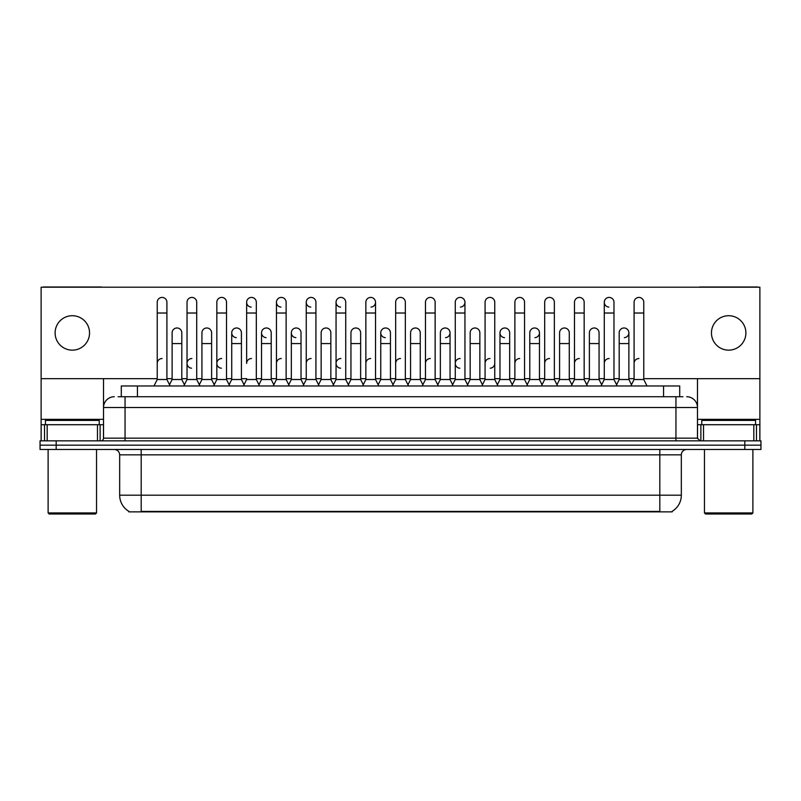 <?xml version="1.0" encoding="UTF-8"?>
<svg xmlns="http://www.w3.org/2000/svg" width="801" height="801" viewBox="0 0 801 801"><rect width="100%" height="100%" fill="white"/><g stroke="black" fill="none" stroke-linecap="round" stroke-linejoin="round"><path stroke-width="1.2" d="M121.291 396.735L121.291 385.972L679.709 385.972L679.709 396.735M672.179 511.338L672.179 511.859L128.821 511.859L128.821 511.338M128.981 511.428A18.834 18.834 0 0 1 119.669 495.188L141.186 495.188L141.186 511.428L659.814 511.428L659.814 495.188L681.331 495.188L681.331 454.838A5.377 5.377 0 0 1 686.707 449.461M119.669 495.188L119.669 454.838C119.349 451.574 117.557 449.772 114.293 449.461M672.019 511.428A18.834 18.834 0 0 0 681.331 495.188M760.95 449.461L760.95 445.156L40.05 445.156L40.05 449.461L56.19 449.461L56.19 445.156L40.05 445.156L40.05 440.85L56.19 440.85L56.19 445.156L760.95 445.156L760.95 449.461L56.19 449.461M118.308 396.735L682.943 396.735M118.057 396.735L125.056 396.735L125.056 407.499L103.529 407.499L103.529 438.157A2.693 2.693 0 0 1 100.846 440.85M114.293 396.735A10.763 10.763 0 0 0 103.529 407.499L103.529 378.663M686.707 396.735A10.763 10.763 0 0 1 697.471 407.499L697.471 438.157L700.154 440.85M760.95 440.85L760.95 445.156L760.95 440.85L56.19 440.85M153.992 385.972L157.226 379.514L166.908 379.514L170.132 385.972M166.908 379.514L166.908 302.267A4.846 4.846 0 0 0 162.062 297.421A4.846 4.846 0 0 1 162.373 297.431M157.226 379.514L157.226 313.021L166.908 313.021M157.226 313.021L157.226 302.267A4.846 4.846 0 0 1 162.062 297.421M169.512 384.74L172.125 379.514L181.807 379.514L184.42 384.74L187.023 379.514L196.716 379.514L199.94 385.972M181.807 379.514L181.807 332.826A4.846 4.846 0 0 0 177.271 327.989A4.846 4.846 0 0 1 181.807 332.826M172.125 379.514L172.125 343.579L181.807 343.579M172.125 343.579L172.125 332.826A4.846 4.846 0 0 1 177.271 327.989M157.226 363.384A4.846 4.846 0 0 1 162.062 358.538M229.747 385.972L226.513 379.514L216.831 379.514L214.227 384.74L211.614 379.514L201.932 379.514L199.319 384.74L196.716 379.514L196.716 313.021L187.023 313.021L187.023 379.514L183.799 385.972M187.023 313.021L187.023 302.267A4.846 4.846 0 0 1 192.17 297.431A4.846 4.846 0 0 1 196.716 302.267L196.716 313.021M244.025 384.74L241.421 379.514L231.729 379.514L229.126 384.74L226.513 379.514L226.513 313.021L216.831 313.021L216.831 379.514L213.607 385.972M216.831 313.021L216.831 302.267A4.846 4.846 0 0 1 221.977 297.431A4.846 4.846 0 0 1 226.513 302.267L226.513 313.021M243.404 385.972L246.638 379.514L256.32 379.514L259.544 385.972M256.32 379.514L256.32 302.267A4.846 4.846 0 0 0 251.474 297.421A4.846 4.846 0 0 0 246.638 302.107A4.846 4.846 0 0 0 251.174 307.093M251.474 358.538A4.846 4.846 0 0 0 246.638 363.384L246.638 313.021L256.32 313.021M246.638 313.021L246.638 302.267A4.846 4.846 0 0 1 251.784 297.431M273.211 385.972L276.445 379.514L286.127 379.514L289.351 385.972M286.127 379.514L286.127 302.267A4.846 4.846 0 0 0 281.281 297.421A4.846 4.846 0 0 0 276.445 302.107A4.846 4.846 0 0 0 280.981 307.093M258.933 384.74L261.537 379.514L271.219 379.514L273.832 384.74L276.445 379.514L276.445 313.021L286.127 313.021M276.445 313.021L276.445 302.267A4.846 4.846 0 0 1 281.582 297.431M211.614 379.514L211.614 332.826A4.846 4.846 0 0 0 207.079 327.989A4.846 4.846 0 0 1 211.614 332.826M201.932 379.514L201.932 343.579L211.614 343.579M201.932 343.579L201.932 332.826A4.846 4.846 0 0 1 207.079 327.989M241.421 379.514L241.421 332.826A4.846 4.846 0 0 0 236.876 327.989A4.846 4.846 0 0 1 241.421 332.826M231.729 379.514L231.729 343.579L241.421 343.579M231.729 343.579L231.729 332.826A4.846 4.846 0 0 1 236.876 327.989M271.219 379.514L271.219 332.826A4.846 4.846 0 0 0 266.683 327.989A4.846 4.846 0 0 1 271.219 332.826M261.537 379.514L261.537 343.579L271.219 343.579M261.537 343.579L261.537 332.826A4.846 4.846 0 0 1 266.683 327.989M187.023 363.384A4.846 4.846 0 0 1 191.87 358.538A4.846 4.846 0 0 0 187.034 363.223A4.846 4.846 0 0 0 191.569 368.21M226.513 379.514L226.513 363.384M216.831 379.514L216.831 363.384A4.846 4.846 0 0 1 221.677 358.538A4.846 4.846 0 0 0 216.831 363.223A4.846 4.846 0 0 0 221.366 368.21M276.445 379.514L276.445 363.384A4.846 4.846 0 0 1 281.281 358.538M306.242 363.384A4.846 4.846 0 0 1 311.088 358.538M332.826 385.972L336.05 379.514L345.732 379.514L345.732 363.384M336.05 363.384A4.846 4.846 0 0 1 340.896 358.538A4.846 4.846 0 0 0 336.05 363.223A4.846 4.846 0 0 0 340.585 368.21M365.857 363.384A4.846 4.846 0 0 1 370.693 358.538M408.57 385.972L405.346 379.514L395.654 379.514L395.654 363.384A4.846 4.846 0 0 1 400.5 358.538M452.655 384.74L450.052 379.514L440.36 379.514L437.757 384.74L435.143 379.514L425.461 379.514L422.858 384.74L420.245 379.514L420.245 332.826A4.846 4.846 0 0 0 415.709 327.989A4.846 4.846 0 0 1 420.245 332.826M425.461 363.384A4.846 4.846 0 0 1 430.307 358.538M455.268 363.384A4.846 4.846 0 0 1 460.104 358.538A4.846 4.846 0 0 0 455.268 363.223A4.846 4.846 0 0 0 459.804 368.21M481.842 385.972L485.076 379.514L494.758 379.514L494.758 363.384A4.846 4.846 0 0 1 490.222 368.21M485.076 363.384A4.846 4.846 0 0 1 489.912 358.538M519.719 358.538A4.846 4.846 0 0 0 514.873 363.384L514.873 379.514L524.555 379.514L527.168 384.74L529.781 379.514L539.463 379.514L542.067 384.74L544.68 379.514L554.362 379.514L556.975 384.74L559.579 379.514L569.271 379.514L571.874 384.74L574.487 379.514L584.169 379.514L586.773 384.74L589.386 379.514L599.068 379.514L601.681 384.74L604.284 379.514L613.977 379.514L616.58 384.74L619.193 379.514L628.875 379.514L631.488 384.74L634.092 379.514L643.774 379.514L647.008 385.972L643.774 379.514L643.774 302.267A4.846 4.846 0 0 0 638.938 297.421A4.846 4.846 0 0 1 639.238 297.431M544.68 363.384A4.846 4.846 0 0 1 549.526 358.538M574.487 363.384A4.846 4.846 0 0 1 579.323 358.538M604.284 363.384A4.846 4.846 0 0 1 609.13 358.538M634.092 363.384A4.846 4.846 0 0 1 638.938 358.538M97.482 440.85L97.482 424.71L47.179 424.71L47.179 440.85M101.897 287.199A2.693 2.693 0 0 0 100.846 286.988L43.815 286.988A2.693 2.693 0 0 0 42.763 287.199M643.774 378.663L759.879 378.663L759.879 287.199L41.121 287.199L41.121 424.71L47.179 424.71M97.482 424.71L103.529 424.71M41.121 440.85L41.121 424.71M753.821 440.85L753.821 424.71L703.518 424.71L703.518 440.85M759.879 440.85L759.879 424.71L759.879 440.85M758.237 287.199A2.693 2.693 0 0 0 757.185 286.988L700.154 286.988A2.693 2.693 0 0 0 699.103 287.199M697.471 378.663L697.471 407.499L675.944 407.499L675.944 438.157L697.471 438.157M759.879 378.663L759.879 424.71L756.474 424.71L756.474 440.85M697.471 424.71L703.518 424.71M753.821 424.71L756.474 424.71M99.224 424.71L99.224 420.405L45.427 420.405L45.427 424.71M48.12 449.461L48.12 512.94L96.541 512.94L96.541 449.461M96.541 512.94L95.459 514.012L49.191 514.012L48.12 512.94M755.573 424.71L755.573 420.405L701.776 420.405L701.776 424.71M704.459 449.461L704.459 512.94L752.88 512.94L752.88 449.461M752.88 512.94L751.809 514.012L705.541 514.012L704.459 512.94M601.06 385.972L604.284 379.514L604.284 302.267A4.846 4.846 0 0 1 609.13 297.421A4.846 4.846 0 0 0 604.294 302.107A4.846 4.846 0 0 0 608.83 307.093M512.27 384.74L509.656 379.514L499.974 379.514L499.974 332.826A4.846 4.846 0 0 1 504.82 327.979A4.846 4.846 0 0 0 499.974 332.665A4.846 4.846 0 0 0 504.51 337.652M393.051 384.74L390.437 379.514L380.755 379.514L380.755 332.826A4.846 4.846 0 0 1 385.601 327.979A4.846 4.846 0 0 0 380.755 332.665A4.846 4.846 0 0 0 385.291 337.652M303.639 384.74L301.026 379.514L291.344 379.514L291.344 332.826A4.846 4.846 0 0 1 296.18 327.979A4.846 4.846 0 0 0 291.344 332.665A4.846 4.846 0 0 0 295.879 337.652M336.05 379.514L336.05 302.267A4.846 4.846 0 0 1 340.896 297.421A4.846 4.846 0 0 0 336.05 302.107A4.846 4.846 0 0 0 340.585 307.093M266.383 327.979A4.846 4.846 0 0 0 261.537 332.665A4.846 4.846 0 0 0 266.072 337.652M236.575 327.979A4.846 4.846 0 0 0 231.739 332.665A4.846 4.846 0 0 0 236.275 337.652M319.158 385.972L315.924 379.514L306.242 379.514L306.242 302.267A4.846 4.846 0 0 1 311.088 297.421A4.846 4.846 0 0 0 306.252 302.107A4.846 4.846 0 0 0 310.778 307.093M728.67 315.714A17.211 17.211 0 0 0 711.458 332.926A17.211 17.211 0 0 0 728.67 350.147A17.211 17.211 0 0 0 745.891 332.926A17.211 17.211 0 0 0 728.67 315.714M72.33 315.714A17.211 17.211 0 0 0 55.109 332.926A17.211 17.211 0 0 0 72.33 350.147A17.211 17.211 0 0 0 89.542 332.926A17.211 17.211 0 0 0 72.33 315.714M534.928 337.652A4.846 4.846 0 0 0 539.463 332.826A4.846 4.846 0 0 0 534.928 327.989A4.846 4.846 0 0 1 539.463 332.826L539.463 379.514M460.415 307.093A4.846 4.846 0 0 0 464.95 302.267A4.846 4.846 0 0 0 460.104 297.421A4.846 4.846 0 0 1 460.415 297.431M371.003 307.093A4.846 4.846 0 0 0 375.539 302.267A4.846 4.846 0 0 0 370.693 297.421A4.846 4.846 0 0 1 371.003 297.431M41.121 378.663L157.226 378.663M166.908 378.663L172.125 378.663M181.807 378.663L187.023 378.663M196.716 378.663L201.932 378.663M211.614 378.663L216.831 378.663M226.513 378.663L231.729 378.663M241.421 378.663L246.638 378.663M256.32 378.663L261.537 378.663M271.219 378.663L276.445 378.663M286.127 378.663L291.344 378.663M301.026 378.663L306.242 378.663M315.924 378.663L321.151 378.663M330.833 378.663L336.05 378.663M345.732 378.663L350.948 378.663M360.64 378.663L365.857 378.663M375.539 378.663L380.755 378.663M390.437 378.663L395.654 378.663M405.346 378.663L410.563 378.663M420.245 378.663L425.461 378.663M435.143 378.663L440.36 378.663M450.052 378.663L455.268 378.663M464.95 378.663L470.167 378.663M479.849 378.663L485.076 378.663M494.758 378.663L499.974 378.663M509.656 378.663L514.873 378.663M524.555 378.663L529.781 378.663M539.463 378.663L544.68 378.663M554.362 378.663L559.579 378.663M569.271 378.663L574.487 378.663M584.169 378.663L589.386 378.663M599.068 378.663L604.284 378.663M613.977 378.663L619.193 378.663M628.875 378.663L634.092 378.663M445.506 337.652A4.846 4.846 0 0 0 450.052 332.826A4.846 4.846 0 0 0 445.506 327.989A4.846 4.846 0 0 1 450.052 332.826L450.052 379.514M624.339 337.652A4.846 4.846 0 0 0 628.875 332.826A4.846 4.846 0 0 0 624.339 327.989A4.846 4.846 0 0 1 628.875 332.826L628.875 379.514M306.242 379.514L303.018 385.972M315.924 379.514L315.924 302.267A4.846 4.846 0 0 0 311.088 297.421A4.846 4.846 0 0 1 311.389 297.431M336.05 313.021L345.732 313.021L345.732 379.514L348.966 385.972M341.196 297.431A4.846 4.846 0 0 0 340.896 297.421A4.846 4.846 0 0 1 345.732 302.267L345.732 313.021M362.623 385.972L365.857 379.514L375.539 379.514L378.763 385.972M375.539 379.514L375.539 302.267M365.857 379.514L365.857 313.021L375.539 313.021M365.857 313.021L365.857 302.267A4.846 4.846 0 0 1 370.693 297.421M291.344 379.514L288.73 384.74M301.026 379.514L301.026 332.826A4.846 4.846 0 0 0 296.49 327.989A4.846 4.846 0 0 1 301.026 332.826M318.538 384.74L321.151 379.514L330.833 379.514L333.436 384.74M330.833 379.514L330.833 332.826A4.846 4.846 0 0 0 326.297 327.989A4.846 4.846 0 0 1 330.833 332.826M321.151 379.514L321.151 343.579L330.833 343.579M321.151 343.579L321.151 332.826A4.846 4.846 0 0 1 326.297 327.989M348.345 384.74L350.948 379.514L360.64 379.514L363.243 384.74M360.64 379.514L360.64 332.826A4.846 4.846 0 0 0 356.095 327.989A4.846 4.846 0 0 1 360.64 332.826M350.948 379.514L350.948 343.579L360.64 343.579M350.948 343.579L350.948 332.826A4.846 4.846 0 0 1 356.095 327.989M405.346 379.514L405.346 313.021L395.654 313.021L395.654 379.514L392.43 385.972M395.654 313.021L395.654 302.267A4.846 4.846 0 0 1 400.8 297.431A4.846 4.846 0 0 1 405.346 302.267L405.346 313.021M438.377 385.972L435.143 379.514L435.143 313.021L425.461 313.021L425.461 379.514L422.237 385.972M425.461 313.021L425.461 302.267A4.846 4.846 0 0 1 430.608 297.431A4.846 4.846 0 0 1 435.143 302.267L435.143 313.021M452.034 385.972L455.268 379.514L464.95 379.514L468.174 385.972M464.95 379.514L464.95 302.267M455.268 379.514L455.268 313.021L464.95 313.021M455.268 313.021L455.268 302.267A4.846 4.846 0 0 1 460.104 297.421M485.076 379.514L485.076 313.021L494.758 313.021L494.758 379.514L497.982 385.972M485.076 313.021L485.076 302.267A4.846 4.846 0 0 1 490.222 297.431A4.846 4.846 0 0 1 494.758 302.267L494.758 313.021M527.789 385.972L524.555 379.514L524.555 313.021L514.873 313.021L514.873 379.514L511.649 385.972M514.873 313.021L514.873 302.267A4.846 4.846 0 0 1 520.019 297.431A4.846 4.846 0 0 1 524.555 302.267L524.555 313.021M380.755 379.514L378.142 384.74M390.437 379.514L390.437 332.826A4.846 4.846 0 0 0 385.902 327.989A4.846 4.846 0 0 1 390.437 332.826M407.949 384.74L410.563 379.514L420.245 379.514M410.563 379.514L410.563 343.579L420.245 343.579M410.563 343.579L410.563 332.826A4.846 4.846 0 0 1 415.709 327.989M440.36 379.514L440.36 343.579L450.052 343.579M440.36 343.579L440.36 332.826A4.846 4.846 0 0 1 445.506 327.989M467.564 384.74L470.167 379.514L479.849 379.514L482.462 384.74M479.849 379.514L479.849 332.826A4.846 4.846 0 0 0 475.313 327.989A4.846 4.846 0 0 1 479.849 332.826M470.167 379.514L470.167 343.579L479.849 343.579M470.167 343.579L470.167 332.826A4.846 4.846 0 0 1 475.313 327.989M499.974 379.514L497.361 384.74M509.656 379.514L509.656 332.826A4.846 4.846 0 0 0 505.121 327.989A4.846 4.846 0 0 1 509.656 332.826M557.596 385.972L554.362 379.514L554.362 313.021L544.68 313.021L544.68 379.514L541.456 385.972M544.68 313.021L544.68 302.267A4.846 4.846 0 0 1 549.826 297.431A4.846 4.846 0 0 1 554.362 302.267L554.362 313.021M587.393 385.972L584.169 379.514L584.169 313.021L574.487 313.021L574.487 379.514L571.253 385.972M574.487 313.021L574.487 302.267A4.846 4.846 0 0 1 579.634 297.431A4.846 4.846 0 0 1 584.169 302.267L584.169 313.021M604.284 313.021L613.977 313.021L613.977 379.514L617.201 385.972M609.431 297.431A4.846 4.846 0 0 0 609.13 297.421A4.846 4.846 0 0 1 613.977 302.267L613.977 313.021M643.774 313.021L634.092 313.021L634.092 379.514L630.868 385.972M634.092 313.021L634.092 302.267A4.846 4.846 0 0 1 638.938 297.421M529.781 379.514L529.781 343.579L539.463 343.579M529.781 343.579L529.781 332.826A4.846 4.846 0 0 1 534.928 327.989M569.271 379.514L569.271 332.826A4.846 4.846 0 0 0 564.725 327.989A4.846 4.846 0 0 1 569.271 332.826M559.579 379.514L559.579 343.579L569.271 343.579M559.579 343.579L559.579 332.826A4.846 4.846 0 0 1 564.725 327.989M599.068 379.514L599.068 332.826A4.846 4.846 0 0 0 594.532 327.989A4.846 4.846 0 0 1 599.068 332.826M589.386 379.514L589.386 343.579L599.068 343.579M589.386 343.579L589.386 332.826A4.846 4.846 0 0 1 594.532 327.989M619.193 379.514L619.193 343.579L628.875 343.579M619.193 343.579L619.193 332.826A4.846 4.846 0 0 1 624.339 327.989M657.661 511.859L657.661 511.338M143.339 511.859L143.339 511.338M137.432 396.735L137.432 385.972M663.568 396.735L663.568 385.972M659.814 449.461L659.814 454.838L119.669 454.838M681.331 454.838L659.814 454.838L659.814 495.188L141.186 495.188L141.186 449.461M744.81 449.461L744.81 440.85M125.056 440.85L125.056 438.157L675.944 438.157L675.944 440.85M103.529 438.157L125.056 438.157L125.056 407.499L675.944 407.499L675.944 396.735M103.529 419.334L41.121 419.334M103.489 438.628L103.489 424.71M100.125 424.71L100.125 440.85M41.171 424.71L41.171 440.85M44.526 440.85L44.526 424.71M759.879 419.334L697.471 419.334M759.829 440.85L759.829 424.71M697.511 424.71L697.511 438.628M700.875 440.85L700.875 424.71M306.242 313.021L315.924 313.021M291.344 343.579L301.026 343.579M380.755 343.579L390.437 343.579M499.974 343.579L509.656 343.579"/></g></svg>
